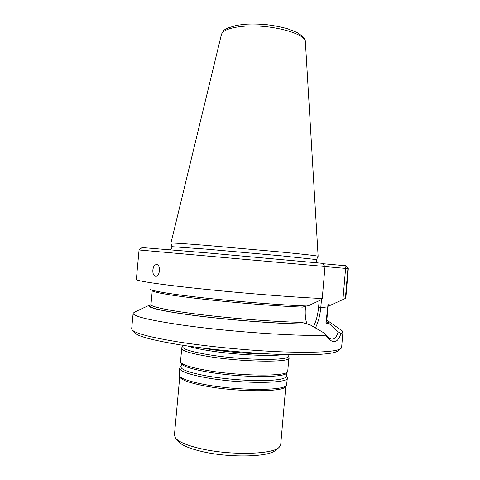 <?xml version="1.0" encoding="UTF-8"?>
<svg xmlns="http://www.w3.org/2000/svg" width="480" height="480" viewBox="0 0 480 480"><rect width="100%" height="100%" fill="white"/><g stroke="black" fill="none" stroke-linecap="round" stroke-linejoin="round"><path stroke-width="0.72" d="M132.336 330.078L134.49 332.598C137.202 336.186 152.4 340.266 180.078 344.844C209.82 349.572 250.77 353.448 282.756 354.522C315.666 355.386 334.14 354.138 338.166 350.778L340.734 348.678M316.578 259.572L281.298 255.81L206.298 249.12L171.894 246.66L170.952 243.102C171.486 242.784 183.144 243.522 205.92 245.334L281.79 252.09C305.352 254.418 317.46 255.798 318.126 256.242L316.578 259.56C316.266 261.186 316.548 262.278 317.406 262.842M150.966 304.656L149.22 305.262C145.386 307.398 164.982 311.928 201.048 316.326C237.012 320.724 282.996 324.03 307.524 324.108L301.704 322.338C277.32 321.918 236.1 318.834 203.262 314.898C170.346 310.956 150.546 306.828 150.966 304.632L152.268 290.574C151.908 292.17 171.714 295.656 204.576 299.322C237.372 302.988 278.514 306.228 302.886 307.122L305.574 305.946L305.334 308.838C304.92 314.358 305.454 319.446 306.936 324.102M315.366 328.026C318.246 322.302 320.058 315.402 320.808 307.314L327.666 308.118L325.902 323.082L326.802 320.586C326.454 321.246 326.712 321.864 327.582 322.44L328.284 322.53L328.512 321.264L326.898 320.358M307.524 324.108L310.302 324.954L324.588 333.276C327.012 336.96 329.4 338.91 331.758 339.12C334.578 339.318 336.726 336.882 338.196 331.812L328.998 323.472L325.902 323.082M328.284 322.53L328.998 323.472M324.588 333.276L325.656 335.202C332.418 344.346 337.512 343.77 340.95 333.468L338.196 331.818M142.002 247.548L207.498 252.912L322.05 263.28L325.002 266.478L322.248 298.506L321.432 299.652L308.82 305.52L306.972 305.994C283.392 305.184 242.244 302.028 208.152 298.35C174.006 294.666 151.938 291.066 150.444 289.338M330.024 305.436L328.74 305.412L328.02 306.438L327.96 304.662L330.972 305.004L330.024 305.436M327.666 308.118L327.96 304.662M322.554 263.658L345.834 265.74M324.042 263.808L323.58 264.738M342.942 299.514L345.594 268.398L347.916 268.608L345.378 298.434L330.972 305.004M345.534 265.668L345.948 266.22L345.594 268.398L324.996 266.574M345.948 266.22L348.318 268.656L345.816 298.122L345.378 298.434M142.02 247.536L139.056 249.978L136.344 279.576C137.31 281.124 163.458 284.982 204.912 289.26C246.282 293.526 295.86 297.396 322.248 298.506M152.856 270.006C153.342 266.484 154.596 264.66 156.606 264.522C161.04 264.738 159.96 277.014 155.568 276.282C153.588 275.7 152.688 273.606 152.856 270.006M139.056 249.978L325.002 266.478M340.95 333.468L342.93 332.028L341.574 330.45M134.736 311.994L133.122 313.302C133.098 316.248 148.812 320.076 180.258 324.786C226.446 331.572 297.726 336.546 325.656 335.202M133.122 313.302L131.682 328.71L132 329.688C134.67 333.246 150.228 337.35 178.68 341.994C209.262 346.794 251.496 350.784 284.4 351.942C318.24 352.89 337.146 351.69 341.13 348.354L341.616 347.448L342.93 332.028M175.908 438.57L178.524 441.57C181.506 445.104 188.946 448.332 200.844 451.254C228.186 458.064 269.172 457.2 275.532 450.228L278.634 447.738M179.748 376.746L174.414 435.15L175.512 438.114C178.638 441.822 186.564 445.23 199.284 448.326C228.564 455.562 272.514 454.686 279.108 447.36L280.71 444.636L285.804 386.214M179.28 375.744L179.904 377.082C181.392 380.028 189.726 382.98 204.918 385.95C237 392.226 284.178 392.214 285.594 386.514L286.446 385.308M180.126 367.386L179.682 368.274L179.202 375.576C180.69 378.528 189.156 381.504 204.594 384.504C237.21 390.846 285.174 390.882 286.554 385.152L287.37 377.886L287.094 376.932M179.682 368.274C179.82 371.226 188.334 374.304 205.224 377.52C239.55 384.006 289.332 383.826 287.37 377.886M181.824 347.652L180.456 362.088C182.052 364.716 190.524 367.428 205.884 370.224C238.416 376.164 286.188 376.698 287.706 371.658L288.918 357.21M181.512 348.27C181.698 350.7 190.236 353.37 207.144 356.28C241.494 362.154 291.162 362.79 289.11 357.87M200.766 347.784L207.798 348.996C226.728 352.038 253.344 354.156 270.246 353.988M150.894 304.92C144.264 306.816 161.688 311.31 197.766 315.852C233.724 320.394 281.562 323.928 306.786 324.012M327.582 322.44C328.506 321.906 328.254 321.288 326.808 320.574M326.802 320.586L328.02 306.438M313.344 326.814C316.128 321.426 317.874 314.874 318.594 307.152L319.146 300.72M321.474 299.598L320.808 307.314L318.594 307.152M242.97 26.34C269.568 23.73 306.45 33.474 305.4 42.084C305.724 39.216 302.784 35.958 296.586 32.304L287.49 28.746C281.334 27.042 274.638 25.716 267.39 24.78C258.828 23.958 251.118 23.808 244.254 24.342L236.532 25.38L227.67 28.092L225.234 29.49C224.142 29.742 222.864 31.44 221.4 34.584C222.774 30.366 229.962 27.618 242.97 26.34M181.29 366L181.17 366.138C179.538 369.114 187.806 372.336 205.962 375.804C222.768 378.816 245.454 380.766 262.068 380.634C279.198 380.292 287.268 378.588 286.284 375.516L286.194 375.36M180.564 362.268L181.386 363.69C182.97 366.3 191.286 368.988 206.328 371.742C238.176 377.592 284.946 378.072 286.506 373.068L287.568 371.82M183 346.254L182.898 346.374C181.698 348.78 190.026 351.516 207.876 354.588C243.072 360.564 293.178 360.918 288.084 355.764L288.006 355.626M187.68 345.996C192.096 347.526 198.948 349.038 208.242 350.538C233.826 354.744 271.8 356.682 283.446 354.546M331.308 339.054L331.758 339.12M171.894 246.66C171.906 248.304 171.444 249.33 170.496 249.732M152.232 290.166L152.268 290.574M326.904 320.334L326.994 320.82M150.966 304.632L150.792 305.094M328.11 306.27L328.398 305.61M345.822 265.722L348.306 268.656M328.512 321.264L342.342 330.99M149.22 305.262L133.884 312.39M221.4 34.584L170.952 243.102M305.4 42.084L318.126 256.242M181.476 363.846L181.17 366.138L179.982 367.554M286.392 373.206L286.284 375.516L287.202 377.118M183.42 345.36L181.704 347.79M287.748 354.672L289.008 357.366"/></g></svg>
